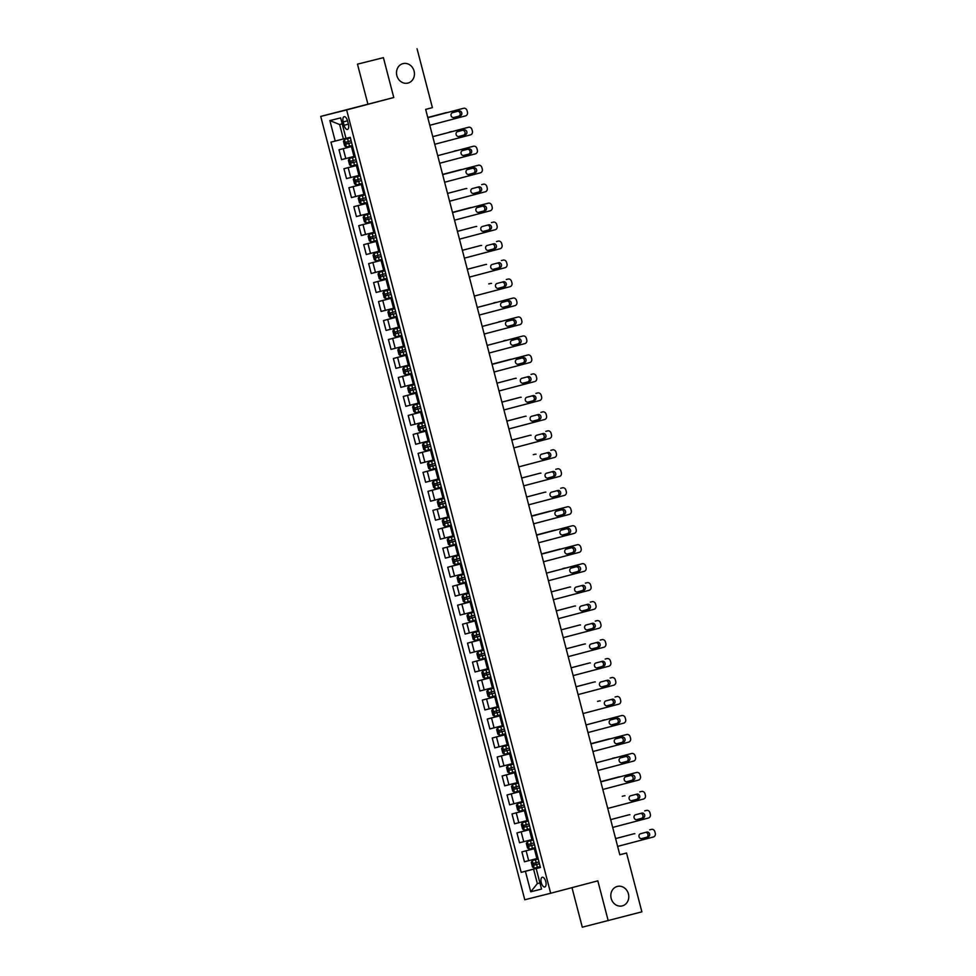 <?xml version="1.0" encoding="UTF-8"?>
<svg xmlns="http://www.w3.org/2000/svg" width="976" height="976" viewBox="0 0 976 976"><rect width="100%" height="100%" fill="white"/><g stroke="black" fill="none" stroke-linecap="round" stroke-linejoin="round"><path stroke-width="1.46" d="M617.271 886.44A10.041 8.918 -104.1 0 1 617.357 886.428A10.041 8.918 -104.1 0 1 628.434 893.943A10.041 8.918 -104.1 0 1 622.334 905.874A10.041 8.918 -104.1 0 1 622.237 905.899A10.041 8.918 -104.1 0 1 611.159 898.384A10.041 8.918 -104.1 0 1 617.271 886.44M402.942 63.635A10.041 8.918 -104.1 0 1 403.027 63.611A10.041 8.918 -104.1 0 1 414.105 71.126A10.041 8.918 -104.1 0 1 408.005 83.058A10.041 8.918 -104.1 0 1 407.907 83.082A10.041 8.918 -104.1 0 1 396.842 75.567A10.041 8.918 -104.1 0 1 402.942 63.635M545.767 881.56A5.014 2.306 -104.7 0 0 542.241 877.265A5.014 2.306 -104.7 0 0 541.277 882.682A5.014 2.306 -104.7 0 0 544.803 886.977A5.014 2.306 -104.7 0 0 545.767 881.56M571.985 887.66L582.294 927.2L641.879 911.84L626.555 853.024L619.797 854.708M320.726 116.412L524.771 899.75L550.671 893.26L346.626 109.922L320.726 116.412L393.779 97.515L383.397 57.657L357.484 64.16L367.867 104.005M357.484 64.16L383.397 57.657M417.069 48.8L432.392 107.628L425.658 109.397L619.821 854.793L626.555 853.024M343.198 121.939L344.064 125.282A4.868 2.233 -104.7 0 0 347.48 129.43A4.868 2.233 -104.7 0 0 348.408 124.184L347.541 120.853A4.868 2.233 -104.7 0 0 344.125 116.693A4.868 2.233 -104.7 0 0 343.198 121.939L347.529 120.792M342.21 123.891L339.636 124.538L343.393 138.958L330.962 142.142L521.172 872.361L540.375 867.298M335.207 141.081L329.864 120.585L340.648 117.889L345.992 138.385L350.225 137.323L540.436 867.53L536.19 868.591L541.534 889.087L530.749 891.783L525.405 871.287L521.172 872.361M608.207 920.71L597.824 880.852L550.671 893.26M393.779 97.515L346.626 109.922M536.19 868.591L540.411 867.444M539.923 882.914L537.349 883.597L539.935 882.951M345.968 138.287L343.393 138.958M352.556 146.278L339.001 149.767L352.543 146.205M355.13 156.148L341.563 159.637L339.001 149.767M357.509 165.261L343.942 168.738L357.484 165.176M360.071 175.131L346.504 178.608L343.942 168.738M362.45 184.232L348.883 187.721L362.425 184.147M365.012 194.102L351.458 197.579L348.883 187.721M367.391 203.215L353.824 206.692L367.366 203.13M369.965 213.085L356.399 216.562L353.824 206.692M372.332 222.186L358.765 225.663L372.307 222.101M374.906 232.056L361.34 235.533L358.765 225.663M377.273 241.17L363.706 244.647L377.248 241.084M379.847 251.027L366.281 254.516L363.706 244.647M382.214 260.141L368.66 263.618L382.202 260.055M384.788 270.01L371.222 273.487L368.66 263.618M387.155 279.112L373.601 282.601L387.143 279.038M389.729 288.981L376.163 292.471L373.601 282.601M392.108 298.095L378.542 301.572L392.084 298.009M394.67 307.965L381.116 311.442L378.542 301.572M397.049 317.066L383.483 320.555L397.025 316.993M399.611 326.936L386.057 330.425L383.483 320.555M401.99 336.049L388.424 339.526L401.966 335.964M404.564 345.919L390.998 349.396L388.424 339.526M406.931 355.02L393.365 358.509L406.907 354.935M409.505 364.89L395.939 368.367L393.365 358.509M411.872 374.003L398.318 377.48L411.86 373.918M414.446 383.873L400.88 387.35L398.318 377.48M416.813 392.974L403.259 396.451L416.801 392.889M419.387 402.844L405.821 406.321L403.259 396.451M421.766 411.957L408.2 415.434L421.742 411.872M424.328 421.815L410.774 425.304L408.2 415.434M426.707 430.928L413.141 434.405L426.683 430.843M429.269 440.798L415.715 444.275L413.141 434.405M431.648 449.899L418.082 453.389L431.624 449.826M434.222 459.769L420.656 463.258L418.082 453.389M436.589 468.883L423.023 472.36L436.565 468.797M439.163 478.752L425.597 482.229L423.023 472.36M441.53 487.854L427.964 491.343L441.518 487.78M444.104 497.723L430.538 501.2L427.964 491.343M446.471 506.837L432.917 510.314L446.459 506.751M449.045 516.707L435.479 520.184L432.917 510.314M451.424 525.808L437.858 529.297L451.4 525.722M453.986 535.678L440.432 539.155L437.858 529.297M456.365 544.791L442.799 548.268L456.341 544.706M458.927 554.649L445.373 558.138L442.799 548.268M461.306 563.762L447.74 567.239L461.282 563.677M463.881 573.632L450.314 577.109L447.74 567.239M466.247 582.745L452.681 586.222L466.223 582.66M468.822 592.603L455.255 596.092L452.681 586.222M471.188 601.716L457.622 605.193L471.164 601.631M473.763 611.586L460.196 615.063L457.622 605.193M476.129 620.687L462.575 624.176L476.117 620.614M478.704 630.557L465.137 634.046L462.575 624.176M481.083 639.67L467.516 643.147L481.058 639.585M483.645 649.54L470.078 653.017L467.516 643.147M486.024 658.641L472.457 662.131L485.999 658.568M488.586 668.511L475.031 671.988L472.457 662.131M490.965 677.625L477.398 681.102L490.94 677.539M493.539 687.494L479.972 690.971L477.398 681.102M495.906 696.596L482.339 700.085L495.881 696.51M498.48 706.465L484.913 709.942L482.339 700.085M500.847 715.579L487.28 719.056L500.822 715.493M503.421 725.436L489.854 728.926L487.28 719.056M505.788 734.55L492.233 738.027L505.775 734.464M508.362 744.42L494.795 747.897L492.233 738.027M510.741 753.533L497.174 757.01L510.716 753.448M513.303 763.391L499.736 766.88L497.174 757.01M515.682 772.504L502.115 775.981L515.657 772.419M518.244 782.374L504.69 785.851L502.115 775.981M520.623 791.475L507.056 794.964L520.598 791.402M523.197 801.345L509.631 804.834L507.056 794.964M525.564 810.458L511.997 813.935L525.539 810.373M528.138 820.328L514.572 823.805L511.997 813.935M530.505 829.429L516.938 832.918L530.48 829.344M533.079 839.299L519.513 842.776L516.938 832.918M535.446 848.412L521.892 851.889L535.434 848.327M538.02 858.282L524.454 861.759L521.892 851.889M540.399 867.383L533.604 869.177L537.349 883.597L530.749 891.783M525.405 871.287L533.604 869.177M339.636 124.538L329.864 120.585M427.817 117.706L463.563 108.299A3.135 2.782 75.9 0 1 463.6 108.299A3.135 2.782 75.9 0 1 467.053 110.63L467.443 112.155A3.135 2.782 75.9 0 1 465.54 115.888L429.794 125.294M461.868 108.726A3.135 2.782 -104.1 0 0 461.843 108.739A3.135 2.782 -104.1 0 1 461.843 108.739L427.817 117.693M459.074 110.947A2.513 2.233 -104.1 0 1 460.343 115.802L453.877 117.51A2.513 2.233 -104.1 0 1 452.608 112.643L459.074 110.947M457.61 111.325A2.513 2.233 -104.1 0 1 458.586 116.242L453.584 117.559M344.455 139.446L350.384 137.909L344.455 139.446L343.442 141.313L344.638 145.863L346.431 147.034L352.36 145.509M427.769 117.498L444.312 113.131A3.135 2.782 -104.1 0 1 444.336 113.118A3.135 2.782 -104.1 0 1 444.361 113.118M427.756 117.486L444.312 113.131M351.128 140.8L345.894 142.154L346.37 143.972L348.81 143.35L351.604 142.618L348.31 143.472L347.834 141.642M447.032 112.63A3.135 2.782 75.9 0 0 446.056 112.691M432.758 136.689L468.504 127.283A3.135 2.782 75.9 0 1 471.994 129.613L472.384 131.126A3.135 2.782 75.9 0 1 470.493 134.871L434.747 144.277M466.821 127.71A3.135 2.782 -104.1 0 0 466.784 127.71A3.135 2.782 -104.1 0 1 466.784 127.71L432.758 136.664M464.015 129.918A2.513 2.233 -104.1 0 1 465.284 134.786L458.818 136.481A2.513 2.233 -104.1 0 1 457.549 131.626L464.015 129.918M462.551 130.308A2.513 2.233 -104.1 0 1 463.527 135.213L458.537 136.53M437.712 155.66L473.458 146.254A3.135 2.782 75.9 0 0 473.458 146.254A3.135 2.782 75.9 0 1 476.935 148.584L477.337 150.097A3.135 2.782 75.9 0 1 475.434 153.842L439.688 163.248M471.762 146.681A3.135 2.782 -104.1 0 0 471.725 146.693A3.135 2.782 -104.1 0 1 471.725 146.693L437.699 155.648M468.956 148.901A2.513 2.233 -104.1 0 1 470.225 153.757L463.759 155.452A2.513 2.233 -104.1 0 1 462.49 150.597L468.956 148.901M467.492 149.279A2.513 2.233 -104.1 0 1 468.48 154.196L463.478 155.513M442.653 174.643L478.399 165.237A3.135 2.782 75.9 0 0 478.399 165.237A3.135 2.782 75.9 0 1 481.876 167.555L482.278 169.08A3.135 2.782 75.9 0 1 480.375 172.825L444.629 182.231M476.703 165.652A3.135 2.782 -104.1 0 0 476.678 165.664A3.135 2.782 -104.1 0 1 476.678 165.664L442.64 174.619M473.897 167.872A2.513 2.233 -104.1 0 1 475.166 172.728L468.7 174.436A2.513 2.233 -104.1 0 1 467.443 169.58L473.897 167.872M472.433 168.262A2.513 2.233 -104.1 0 1 473.421 173.167L468.419 174.484M349.396 158.417L355.325 156.892L349.396 158.417L348.395 160.296L349.579 164.846L351.372 166.018L357.301 164.48M451.973 131.614A3.135 2.782 75.9 0 0 451.034 131.662L449.253 132.102A3.135 2.782 -104.1 0 1 449.277 132.102A3.135 2.782 -104.1 0 1 449.314 132.089M356.069 159.771L350.835 161.125L351.311 162.955L356.545 161.601L353.251 162.443L352.775 160.625M354.337 177.4L360.266 175.863L354.337 177.4L353.336 179.267L354.52 183.817L356.313 184.989L362.242 183.451M456.914 150.585A3.135 2.782 75.9 0 0 455.975 150.633L454.194 151.085A3.135 2.782 -104.1 0 1 454.218 151.073A3.135 2.782 -104.1 0 1 454.255 151.073M361.022 178.754L355.776 180.109L356.252 181.926L361.486 180.572L358.192 181.414L357.716 179.596M359.278 196.371L365.207 194.846L359.278 196.371L358.277 198.25L359.461 202.801L361.254 203.96L367.183 202.435M442.592 174.436L460.892 169.617A3.135 2.782 75.9 0 0 460.892 169.617L459.135 170.056A3.135 2.782 -104.1 0 1 459.171 170.056A3.135 2.782 -104.1 0 1 459.196 170.044M442.592 174.411L460.916 169.617A3.135 2.782 75.9 0 1 461.868 169.556M365.963 197.725L360.73 199.08L361.193 200.91L366.439 199.555L363.133 200.397L362.657 198.579M481.644 184.635A3.135 2.782 -104.1 0 0 481.619 184.635A3.135 2.782 -104.1 0 1 481.619 184.635L483.34 184.208A3.135 2.782 75.9 0 0 483.34 184.208A3.135 2.782 75.9 0 1 486.829 186.538L487.219 188.051A3.135 2.782 75.9 0 1 485.316 191.796L449.57 201.202M478.85 186.855A2.513 2.233 -104.1 0 1 478.862 186.843A2.513 2.233 -104.1 0 1 480.107 191.711L473.641 193.407A2.513 2.233 -104.1 0 1 473.628 193.419A2.513 2.233 -104.1 0 1 472.384 188.551L478.85 186.855M477.386 187.233A2.513 2.233 -104.1 0 1 478.362 192.15L473.36 193.468M364.231 215.354L370.148 213.817L364.194 215.403L363.218 217.221L364.402 221.772L366.207 222.943L372.124 221.406M447.545 193.407L465.833 188.6A3.135 2.782 75.9 0 0 465.833 188.6L464.076 189.039A3.135 2.782 -104.1 0 1 464.137 189.015M447.533 193.394L465.857 188.588A3.135 2.782 75.9 0 1 466.809 188.539M370.904 216.709L365.671 218.063L366.146 219.881L371.38 218.526L368.086 219.368L367.61 217.55M486.585 203.606A3.135 2.782 -104.1 0 0 486.56 203.618A3.135 2.782 -104.1 0 1 486.56 203.618L452.535 212.573L488.281 203.191A3.135 2.782 75.9 0 0 488.281 203.191A3.135 2.782 75.9 0 1 491.77 205.509L492.16 207.034A3.135 2.782 75.9 0 1 490.257 210.779L454.511 220.186M483.791 205.826A2.513 2.233 -104.1 0 1 485.06 210.682L478.594 212.39A2.513 2.233 -104.1 0 1 477.325 207.534L483.791 205.826M482.327 206.217A2.513 2.233 -104.1 0 1 483.303 211.121L478.301 212.439M491.526 222.589A3.135 2.782 -104.1 0 0 491.501 222.589A3.135 2.782 -104.1 0 1 491.501 222.589L493.222 222.162A3.135 2.782 75.9 0 0 493.222 222.162A3.135 2.782 75.9 0 1 496.711 224.492L497.101 226.005A3.135 2.782 75.9 0 1 495.198 229.75L459.452 239.157M488.732 224.809A2.513 2.233 -104.1 0 1 490.001 229.665L483.535 231.361A2.513 2.233 -104.1 0 1 482.266 226.505L488.732 224.809M487.268 225.188A2.513 2.233 -104.1 0 1 488.244 230.104L483.242 231.422M496.479 241.56A3.135 2.782 -104.1 0 0 496.442 241.572A3.135 2.782 -104.1 0 1 496.442 241.572L498.163 241.133A3.135 2.782 75.9 0 0 498.163 241.133A3.135 2.782 75.9 0 1 501.652 243.463L502.042 244.988A3.135 2.782 75.9 0 1 500.139 248.734L464.405 258.14M493.673 243.78A2.513 2.233 -104.1 0 1 494.942 248.636L488.476 250.344A2.513 2.233 -104.1 0 1 487.207 245.476L493.673 243.78M492.209 244.171A2.513 2.233 -104.1 0 1 493.185 249.075L488.183 250.393M501.42 260.543A3.135 2.782 -104.1 0 0 501.383 260.543A3.135 2.782 -104.1 0 1 501.383 260.543L503.116 260.116A3.135 2.782 75.9 0 0 503.116 260.116A3.135 2.782 75.9 0 1 506.593 262.446L506.995 263.959A3.135 2.782 75.9 0 1 505.092 267.705L469.346 277.111M498.614 262.751A2.513 2.233 -104.1 0 1 499.883 267.619L493.417 269.315A2.513 2.233 -104.1 0 1 492.148 264.459L498.614 262.751M497.15 263.142A2.513 2.233 -104.1 0 1 498.138 268.058L493.136 269.364M506.3 279.526L506.337 279.526A3.135 2.782 -104.1 0 1 506.361 279.514A3.135 2.782 -104.1 0 0 506.3 279.526L508.057 279.087A3.135 2.782 75.9 0 0 508.057 279.087A3.135 2.782 75.9 0 1 511.534 281.417L511.936 282.93A3.135 2.782 75.9 0 1 510.033 286.676L474.287 296.082M503.555 281.735A2.513 2.233 -104.1 0 1 504.824 286.59L498.358 288.298A2.513 2.233 -104.1 0 1 497.089 283.43L503.555 281.735M502.091 282.113A2.513 2.233 -104.1 0 1 503.079 287.029L498.077 288.347M369.172 234.325L375.089 232.8L369.172 234.325L368.159 236.192L369.343 240.755L371.148 241.914L377.078 240.389M452.486 212.39L470.774 207.571A3.135 2.782 75.9 0 0 470.774 207.571L469.029 208.01A3.135 2.782 -104.1 0 1 469.053 207.998A3.135 2.782 -104.1 0 1 469.078 207.998M452.474 212.365L470.798 207.571A3.135 2.782 75.9 0 1 471.75 207.51M375.845 235.68L370.612 237.034L371.087 238.864L376.321 237.497L373.027 238.351L372.551 236.521M376.041 260.86L374.089 253.345L380.042 251.771L374.113 253.309L373.1 255.175L374.296 259.726L376.089 260.897L382.019 259.36M457.427 231.361L475.715 226.554A3.135 2.782 75.9 0 0 475.715 226.554L473.97 226.993A3.135 2.782 -104.1 0 1 474.019 226.969M457.415 231.336L475.751 226.542A3.135 2.782 75.9 0 1 476.691 226.493M380.786 254.663L375.553 256.017L376.028 257.835L381.262 256.481M381.262 256.468L377.968 257.322L377.492 255.505M384.983 270.742L379.054 272.28L378.054 274.146L379.237 278.709L380.982 279.844L386.96 278.343M380.982 279.844L379.03 272.328L384.983 270.755M481.632 245.464A3.135 2.782 75.9 0 0 480.692 245.513L462.368 250.32L480.656 245.525A3.135 2.782 75.9 0 0 480.656 245.525L478.911 245.964A3.135 2.782 -104.1 0 1 478.935 245.952A3.135 2.782 -104.1 0 1 478.96 245.952M385.727 273.634L380.494 274.988L380.969 276.806L386.203 275.452M386.203 275.439L382.909 276.306L382.433 274.476M389.924 289.713L383.995 291.263L382.995 293.129L384.178 297.68L385.935 298.815L391.901 297.314M385.935 298.815L383.971 291.299L389.924 289.726M486.573 264.447A3.135 2.782 75.9 0 0 485.633 264.496L467.309 269.291L485.609 264.496A3.135 2.782 75.9 0 0 485.609 264.496L483.852 264.935A3.135 2.782 -104.1 0 1 483.876 264.935A3.135 2.782 -104.1 0 1 483.913 264.923M390.681 292.605L385.435 293.971L385.91 295.789L391.144 294.435L387.85 295.277L387.374 293.459M388.936 310.234L394.865 308.697L388.936 310.234L387.936 312.1L389.119 316.651L390.876 317.798L396.842 316.297M488.793 283.918L490.55 283.479A3.135 2.782 75.9 0 0 490.55 283.479L488.793 283.918A3.135 2.782 -104.1 0 1 488.83 283.906A3.135 2.782 -104.1 0 1 488.854 283.906L490.574 283.467A3.135 2.782 75.9 0 1 491.526 283.418M395.622 311.588L390.376 312.942L390.851 314.76L396.097 313.406L392.791 314.26L392.315 312.43M390.876 317.798L388.912 310.283M477.252 307.477L512.998 298.07A3.135 2.782 75.9 0 0 512.998 298.07A3.135 2.782 75.9 0 1 516.487 300.388L516.877 301.913A3.135 2.782 75.9 0 1 514.974 305.659L479.228 315.065M511.241 298.51L511.278 298.497A3.135 2.782 -104.1 0 1 511.302 298.497A3.135 2.782 -104.1 0 0 511.241 298.51L477.252 307.452M508.508 300.706A2.513 2.233 -104.1 0 1 509.765 305.561L503.299 307.269A2.513 2.233 -104.1 0 1 502.042 302.414L508.508 300.706M507.044 301.096A2.513 2.233 -104.1 0 1 508.02 306L503.018 307.318M393.877 329.205L399.806 327.68L393.877 329.205L392.877 331.084L394.06 335.634L395.866 336.805L401.783 335.268M493.734 302.889L495.491 302.45A3.135 2.782 75.9 0 0 495.491 302.45L493.734 302.889A3.135 2.782 -104.1 0 1 493.771 302.889A3.135 2.782 -104.1 0 1 493.795 302.877L495.515 302.45A3.135 2.782 75.9 0 1 496.467 302.401M400.563 330.559L395.317 331.925L395.805 333.743L401.038 332.389L397.732 333.231L397.269 331.413M482.193 326.448L517.939 317.041A3.135 2.782 75.9 0 0 517.939 317.041A3.135 2.782 75.9 0 1 521.428 319.372L521.818 320.884A3.135 2.782 75.9 0 1 519.915 324.63L484.169 334.036M516.243 317.468A3.135 2.782 -104.1 0 0 516.219 317.481A3.135 2.782 -104.1 0 0 516.194 317.481L482.193 326.423M513.449 319.689A2.513 2.233 -104.1 0 1 514.706 324.544L508.252 326.24A2.513 2.233 -104.1 0 1 506.983 321.385L513.449 319.689M511.985 320.067A2.513 2.233 -104.1 0 1 512.961 324.984L507.959 326.301M398.83 348.188L404.747 346.651L398.83 348.188L397.818 350.055L399.001 354.605L400.807 355.776L406.736 354.239M498.687 321.873L500.432 321.433A3.135 2.782 75.9 0 0 500.432 321.433L498.687 321.873A3.135 2.782 -104.1 0 1 498.712 321.86A3.135 2.782 -104.1 0 1 498.736 321.86L500.456 321.421A3.135 2.782 75.9 0 1 501.408 321.372M405.504 349.542L400.27 350.896L400.746 352.714L405.979 351.36L402.685 352.202L402.21 350.384M487.134 345.431L522.88 336.025A3.135 2.782 75.9 0 1 526.369 338.343L526.759 339.868A3.135 2.782 75.9 0 1 524.856 343.613L489.11 353.019M521.184 336.439A3.135 2.782 -104.1 0 0 521.135 336.464L487.134 345.406M518.39 338.66A2.513 2.233 -104.1 0 1 519.659 343.515L513.193 345.223A2.513 2.233 -104.1 0 1 511.924 340.368L518.39 338.66M516.926 339.05A2.513 2.233 -104.1 0 1 517.902 343.955L512.9 345.272M403.771 367.159L409.7 365.634L403.771 367.159L402.759 369.026L403.954 373.588L405.748 374.747L411.677 373.222M503.628 340.844L505.373 340.404A3.135 2.782 75.9 0 0 505.373 340.404L503.628 340.844A3.135 2.782 -104.1 0 1 503.653 340.844A3.135 2.782 -104.1 0 1 503.677 340.831M410.445 368.513L405.211 369.867L405.687 371.697L410.92 370.331L407.626 371.185L407.151 369.367M506.349 340.343A3.135 2.782 75.9 0 0 505.397 340.404L503.653 340.844M492.075 364.402L527.821 354.996A3.135 2.782 75.9 0 1 531.31 357.326L531.7 358.839A3.135 2.782 75.9 0 1 529.797 362.584L494.051 371.99M527.857 354.983L526.101 355.423A3.135 2.782 -104.1 0 1 526.137 355.423A3.135 2.782 -104.1 0 0 526.076 355.435L492.075 364.377M523.331 357.643A2.513 2.233 -104.1 0 1 524.6 362.499L518.134 364.194A2.513 2.233 -104.1 0 1 516.865 359.339L523.331 357.643M521.867 358.021A2.513 2.233 -104.1 0 1 522.843 362.938L517.841 364.255M408.712 386.142L414.641 384.605L408.712 386.142L407.712 388.009L408.895 392.559L410.689 393.731L416.618 392.193M508.569 359.827L492.026 364.17L508.569 359.827A3.135 2.782 -104.1 0 1 508.618 359.802M415.386 387.496L410.152 388.851L410.628 390.668L413.068 390.046L415.861 389.314L412.567 390.156L412.092 388.338M511.29 359.327A3.135 2.782 75.9 0 0 510.314 359.388M531.017 374.406L531.042 374.406A3.135 2.782 -104.1 0 1 531.078 374.394A3.135 2.782 -104.1 0 0 531.017 374.406L532.774 373.967A3.135 2.782 75.9 0 0 532.774 373.967A3.135 2.782 75.9 0 1 536.251 376.297L536.654 377.822A3.135 2.782 75.9 0 1 534.75 381.567L499.004 390.973M528.272 376.614A2.513 2.233 -104.1 0 1 529.541 381.47L523.075 383.178A2.513 2.233 -104.1 0 1 521.806 378.322L528.272 376.614M526.808 377.004A2.513 2.233 -104.1 0 1 527.784 381.909L522.794 383.226M413.653 405.113L419.582 403.588L413.653 405.113L412.653 406.98L413.836 411.543L415.63 412.702L421.559 411.177M496.967 383.178L513.51 378.798A3.135 2.782 -104.1 0 1 513.535 378.786A3.135 2.782 -104.1 0 1 513.571 378.786L515.291 378.346A3.135 2.782 75.9 0 0 515.267 378.359M496.967 383.153L513.51 378.798M420.339 406.467L415.093 407.822L415.569 409.652L420.802 408.285L417.508 409.139L417.033 407.309M516.231 378.298A3.135 2.782 75.9 0 0 515.291 378.346M535.958 393.389L535.995 393.377A3.135 2.782 -104.1 0 1 536.019 393.377A3.135 2.782 -104.1 0 0 535.958 393.389L537.715 392.95A3.135 2.782 75.9 0 0 537.715 392.95A3.135 2.782 75.9 0 1 541.192 395.28L541.595 396.793A3.135 2.782 75.9 0 1 539.691 400.538L503.945 409.944M533.213 395.597A2.513 2.233 -104.1 0 1 534.482 400.453L528.016 402.149A2.513 2.233 -104.1 0 1 526.747 397.293L533.213 395.597M531.749 395.975A2.513 2.233 -104.1 0 1 532.737 400.892L527.735 402.21M418.594 424.096L424.523 422.559L418.594 424.096L417.594 425.963L418.777 430.514L420.571 431.685L426.5 430.148M501.908 402.149L520.208 397.342A3.135 2.782 75.9 0 0 520.208 397.342L518.451 397.769A3.135 2.782 -104.1 0 1 518.476 397.769A3.135 2.782 -104.1 0 1 518.512 397.757L520.232 397.33A3.135 2.782 75.9 0 1 521.184 397.281M501.908 402.124L518.451 397.769M425.28 425.438L420.034 426.805L420.51 428.623L425.756 427.268M425.743 427.256L422.449 428.11L421.974 426.292M540.899 412.36L540.936 412.36A3.135 2.782 -104.1 0 1 540.96 412.348A3.135 2.782 -104.1 0 0 540.899 412.36L542.656 411.921A3.135 2.782 75.9 0 0 542.656 411.921A3.135 2.782 75.9 0 1 546.145 414.251L546.536 415.776A3.135 2.782 75.9 0 1 544.632 419.521L508.886 428.928M538.166 414.568A2.513 2.233 -104.1 0 1 538.179 414.556A2.513 2.233 -104.1 0 1 539.423 419.424L532.957 421.132A2.513 2.233 -104.1 0 1 531.7 416.264L538.166 414.568M536.69 414.959A2.513 2.233 -104.1 0 1 537.678 419.863L532.676 421.181M545.852 431.343L545.877 431.331A3.135 2.782 -104.1 0 1 545.901 431.331A3.135 2.782 -104.1 0 0 545.852 431.343L547.597 430.904A3.135 2.782 75.9 0 0 547.597 430.904A3.135 2.782 75.9 0 1 551.086 433.234L551.477 434.747A3.135 2.782 75.9 0 1 549.573 438.492L513.827 447.899M543.107 433.539A2.513 2.233 -104.1 0 1 544.364 438.407L537.91 440.103A2.513 2.233 -104.1 0 1 536.641 435.247L543.107 433.539M541.643 433.93A2.513 2.233 -104.1 0 1 542.619 438.846L537.617 440.152M552.575 449.875L550.818 450.314A3.135 2.782 -104.1 0 1 550.842 450.302A3.135 2.782 -104.1 0 0 550.793 450.314L552.538 449.875A3.135 2.782 75.9 0 1 552.575 449.875A3.135 2.782 75.9 0 1 556.027 452.205L556.418 453.718A3.135 2.782 75.9 0 1 554.514 457.463L518.768 466.87M548.048 452.522A2.513 2.233 -104.1 0 1 549.317 457.378L542.851 459.074A2.513 2.233 -104.1 0 1 541.582 454.218L548.048 452.522M546.584 452.901A2.513 2.233 -104.1 0 1 547.56 457.817L542.558 459.135M557.516 468.846L555.759 469.285A3.135 2.782 -104.1 0 1 555.783 469.273A3.135 2.782 -104.1 0 0 555.734 469.297L557.479 468.858A3.135 2.782 75.9 0 1 560.968 471.176L561.359 472.701A3.135 2.782 75.9 0 1 559.455 476.447L523.709 485.853M552.989 471.493A2.513 2.233 -104.1 0 1 554.258 476.349L547.792 478.057A2.513 2.233 -104.1 0 1 546.523 473.201L552.989 471.493M551.525 471.884A2.513 2.233 -104.1 0 1 552.501 476.788L547.499 478.106M562.457 487.829L560.7 488.256A3.135 2.782 -104.1 0 1 560.736 488.256A3.135 2.782 -104.1 0 0 560.675 488.268L562.432 487.829A3.135 2.782 75.9 0 1 562.457 487.829A3.135 2.782 75.9 0 1 565.909 490.159L566.312 491.672A3.135 2.782 75.9 0 1 564.409 495.418L528.663 504.824M557.93 490.477A2.513 2.233 -104.1 0 1 559.199 495.332L552.733 497.028A2.513 2.233 -104.1 0 1 551.464 492.172L557.93 490.477M556.466 490.855A2.513 2.233 -104.1 0 1 557.442 495.771L552.453 497.089M531.627 516.219L567.373 506.812A3.135 2.782 75.9 0 1 570.85 509.13L571.253 510.655A3.135 2.782 75.9 0 1 569.35 514.401L533.604 523.807M567.398 506.8L565.641 507.239A3.135 2.782 -104.1 0 1 565.677 507.227A3.135 2.782 -104.1 0 0 565.616 507.252L531.615 516.194M562.871 509.448A2.513 2.233 -104.1 0 1 564.14 514.303L557.674 516.011A2.513 2.233 -104.1 0 1 556.405 511.156L562.871 509.448M561.407 509.838A2.513 2.233 -104.1 0 1 562.396 514.742L557.394 516.06M536.568 535.19L572.314 525.783A3.135 2.782 75.9 0 1 575.791 528.114L576.194 529.626A3.135 2.782 75.9 0 1 574.291 533.372L538.545 542.778M572.339 525.771L570.594 526.21A3.135 2.782 -104.1 0 1 570.618 526.21A3.135 2.782 -104.1 0 0 570.557 526.223L536.556 535.165M567.825 528.431A2.513 2.233 -104.1 0 1 567.837 528.419A2.513 2.233 -104.1 0 1 569.081 533.286L562.615 534.982A2.513 2.233 -104.1 0 1 561.359 530.127L567.825 528.431M566.348 528.809A2.513 2.233 -104.1 0 1 567.337 533.726L562.335 535.043M541.509 554.161L577.255 544.754A3.135 2.782 75.9 0 1 577.28 544.754A3.135 2.782 75.9 0 1 580.744 547.085L581.135 548.61A3.135 2.782 75.9 0 1 579.232 552.355L543.486 561.761M575.559 545.181A3.135 2.782 -104.1 0 0 575.535 545.194A3.135 2.782 -104.1 0 1 575.535 545.194L541.509 554.148M572.766 547.402A2.513 2.233 -104.1 0 1 574.022 552.257L567.556 553.965A2.513 2.233 -104.1 0 1 566.3 549.098L572.766 547.402M571.302 547.792A2.513 2.233 -104.1 0 1 572.278 552.697L567.276 554.014M546.45 573.144L582.196 563.738A3.135 2.782 75.9 0 1 585.685 566.068L586.076 567.581A3.135 2.782 75.9 0 1 584.173 571.326L548.427 580.732M582.196 563.738L580.452 564.177A3.135 2.782 -104.1 0 1 580.5 564.165A3.135 2.782 -104.1 0 1 580.476 564.165L546.45 573.119M577.707 566.373A2.513 2.233 -104.1 0 1 578.975 571.241L572.509 572.936A2.513 2.233 -104.1 0 1 571.241 568.081L577.707 566.373M576.243 566.763A2.513 2.233 -104.1 0 1 577.219 571.68L572.217 572.985M587.137 582.709L585.393 583.148A3.135 2.782 -104.1 0 1 585.441 583.136A3.135 2.782 -104.1 0 1 585.417 583.148L587.137 582.709A3.135 2.782 75.9 0 1 587.174 582.709A3.135 2.782 75.9 0 1 590.626 585.039L591.017 586.564A3.135 2.782 75.9 0 1 589.114 590.309L553.368 599.715M582.648 585.356A2.513 2.233 -104.1 0 1 583.916 590.212L577.45 591.92A2.513 2.233 -104.1 0 1 576.182 587.052L582.648 585.356M581.184 585.746A2.513 2.233 -104.1 0 1 582.16 590.651L577.158 591.968M590.395 602.119A3.135 2.782 -104.1 0 0 590.358 602.119A3.135 2.782 -104.1 0 1 590.358 602.119L592.078 601.692A3.135 2.782 75.9 0 1 595.567 604.022L595.97 605.535A3.135 2.782 75.9 0 1 594.067 609.28L558.321 618.686M587.589 604.327A2.513 2.233 -104.1 0 1 588.857 609.195L582.391 610.891A2.513 2.233 -104.1 0 1 581.123 606.035L587.589 604.327M586.125 604.717A2.513 2.233 -104.1 0 1 587.101 609.634L582.111 610.939M595.336 621.09A3.135 2.782 -104.1 0 0 595.299 621.102A3.135 2.782 -104.1 0 1 595.299 621.102L597.031 620.663A3.135 2.782 75.9 0 1 597.056 620.663A3.135 2.782 75.9 0 1 600.508 622.993L600.911 624.506A3.135 2.782 75.9 0 1 599.008 628.251L563.262 637.657M592.53 623.31A2.513 2.233 -104.1 0 1 593.798 628.166L587.332 629.862A2.513 2.233 -104.1 0 1 586.064 625.006L592.53 623.31M591.066 623.688A2.513 2.233 -104.1 0 1 592.054 628.605L587.052 629.923M600.277 640.061A3.135 2.782 -104.1 0 0 600.252 640.073A3.135 2.782 -104.1 0 1 600.252 640.073L601.972 639.646A3.135 2.782 75.9 0 1 605.449 641.964L605.852 643.489A3.135 2.782 75.9 0 1 603.949 647.234L568.203 656.641M597.483 642.281A2.513 2.233 -104.1 0 1 598.739 647.137L592.273 648.845A2.513 2.233 -104.1 0 1 591.017 643.989L597.483 642.281M596.007 642.672A2.513 2.233 -104.1 0 1 596.995 647.576L591.993 648.894M605.218 659.044A3.135 2.782 -104.1 0 0 605.193 659.044A3.135 2.782 -104.1 0 1 605.193 659.044L606.913 658.617A3.135 2.782 75.9 0 1 606.938 658.617A3.135 2.782 75.9 0 1 610.403 660.947L610.793 662.46A3.135 2.782 75.9 0 1 608.89 666.205L573.144 675.612M602.424 661.264A2.513 2.233 -104.1 0 1 603.68 666.12L597.214 667.816A2.513 2.233 -104.1 0 1 597.202 667.828A2.513 2.233 -104.1 0 1 595.958 662.96L602.424 661.264M600.96 661.643A2.513 2.233 -104.1 0 1 601.936 666.559L596.934 667.877M610.159 678.015A3.135 2.782 -104.1 0 0 610.134 678.027A3.135 2.782 -104.1 0 1 610.134 678.027L611.854 677.6A3.135 2.782 75.9 0 1 615.344 679.918L615.734 681.443A3.135 2.782 75.9 0 1 613.831 685.189L578.085 694.595M607.365 680.235A2.513 2.233 -104.1 0 1 608.634 685.091L602.168 686.799A2.513 2.233 -104.1 0 1 600.899 681.943L607.365 680.235M605.901 680.626A2.513 2.233 -104.1 0 1 606.877 685.53L601.875 686.848M615.1 696.998A3.135 2.782 -104.1 0 0 615.075 696.998A3.135 2.782 -104.1 0 1 615.075 696.998L616.795 696.571A3.135 2.782 75.9 0 1 620.285 698.901L620.675 700.414A3.135 2.782 75.9 0 1 618.772 704.16L583.026 713.566M612.306 699.219A2.513 2.233 -104.1 0 1 613.575 704.074L607.109 705.77A2.513 2.233 -104.1 0 1 605.84 700.914L612.306 699.219M610.842 699.597A2.513 2.233 -104.1 0 1 611.818 704.513L606.816 705.831M586.003 724.948L621.736 715.542A3.135 2.782 75.9 0 1 621.773 715.542A3.135 2.782 75.9 0 1 625.226 717.872L625.628 719.397A3.135 2.782 75.9 0 1 623.725 723.143L587.979 732.549M620.053 715.969A3.135 2.782 -104.1 0 0 620.016 715.981A3.135 2.782 -104.1 0 1 620.016 715.981L585.99 724.936M617.247 718.19A2.513 2.233 -104.1 0 1 618.516 723.045L612.05 724.753A2.513 2.233 -104.1 0 1 610.781 719.885L617.247 718.19M615.783 718.58A2.513 2.233 -104.1 0 1 616.759 723.484L611.769 724.802M590.944 743.932L626.69 734.525A3.135 2.782 75.9 0 0 626.69 734.525A3.135 2.782 75.9 0 1 630.167 736.856L630.569 738.368A3.135 2.782 75.9 0 1 628.666 742.114L592.92 751.52M624.994 734.952A3.135 2.782 -104.1 0 0 624.957 734.952A3.135 2.782 -104.1 0 0 624.933 734.965L590.931 743.907M622.188 737.161A2.513 2.233 -104.1 0 1 623.457 742.028L616.991 743.724A2.513 2.233 -104.1 0 1 615.722 738.869L622.188 737.161M620.724 737.551A2.513 2.233 -104.1 0 1 621.712 742.468L616.71 743.773M423.535 443.067L429.464 441.53L423.535 443.067L422.535 444.934L423.718 449.497L425.524 450.656L431.441 449.131M506.861 421.12L525.149 416.313A3.135 2.782 75.9 0 0 525.149 416.313L523.392 416.752A3.135 2.782 -104.1 0 1 523.429 416.74A3.135 2.782 -104.1 0 1 523.453 416.74L525.173 416.301A3.135 2.782 75.9 0 1 526.125 416.252M506.849 421.107L523.392 416.752M430.221 444.422L424.975 445.776L425.463 447.594L430.697 446.239L427.39 447.093L426.927 445.263M428.488 462.038L434.405 460.513L428.488 462.038L427.476 463.917L428.659 468.468L430.465 469.639L436.382 468.102M511.802 440.103L530.09 435.284A3.135 2.782 75.9 0 0 530.09 435.284L528.333 435.723A3.135 2.782 -104.1 0 1 528.37 435.723A3.135 2.782 -104.1 0 1 528.394 435.711L530.114 435.284A3.135 2.782 75.9 0 1 531.066 435.235M511.79 440.078L528.333 435.723M435.162 463.393L429.928 464.759L430.404 466.577L435.638 465.223M435.638 465.21L432.344 466.064L431.868 464.247M439.346 479.484L433.429 481.022L432.417 482.888L433.612 487.439L435.406 488.61L441.335 487.085M435.357 488.586L433.405 481.07L439.359 479.484M533.286 454.706L535.031 454.267A3.135 2.782 75.9 0 0 535.031 454.267L533.286 454.706A3.135 2.782 -104.1 0 1 533.311 454.694A3.135 2.782 -104.1 0 1 533.335 454.694L535.055 454.255A3.135 2.782 75.9 0 1 536.007 454.206M440.103 482.376L434.869 483.73L435.345 485.548L440.579 484.194M440.579 484.181L437.285 485.035L436.809 483.218M444.3 498.455L438.37 499.993L437.37 501.871L438.553 506.422L440.347 507.593L446.276 506.056M440.298 507.557L438.346 500.041L444.3 498.468M538.227 473.677L521.684 478.033L538.227 473.677A3.135 2.782 -104.1 0 1 538.252 473.677A3.135 2.782 -104.1 0 1 538.276 473.665L540.009 473.238A3.135 2.782 75.9 0 0 539.972 473.238M445.044 501.347L439.81 502.713L440.286 504.531L445.52 503.177L442.226 504.019L441.75 502.201M540.948 473.177A3.135 2.782 75.9 0 0 540.009 473.238M449.241 517.426L443.311 518.976L442.311 520.842L443.494 525.393L445.288 526.564L451.217 525.027M443.311 518.976L449.241 517.439M543.168 492.66L526.625 497.016L543.168 492.66A3.135 2.782 -104.1 0 1 543.193 492.648A3.135 2.782 -104.1 0 1 543.229 492.648L544.95 492.209A3.135 2.782 75.9 0 0 544.913 492.221M449.997 520.33L444.751 521.684L445.227 523.502L450.461 522.148L447.167 522.99L446.691 521.172M545.889 492.16A3.135 2.782 75.9 0 0 544.95 492.209M448.252 537.947L454.182 536.422L448.252 537.947L447.252 539.813L448.435 544.376L450.229 545.535L456.158 544.01M548.109 511.631L531.566 515.987L548.109 511.631A3.135 2.782 -104.1 0 1 548.134 511.631A3.135 2.782 -104.1 0 1 548.17 511.619L549.891 511.192A3.135 2.782 75.9 0 0 549.866 511.192M454.938 539.301L449.692 540.655L450.168 542.485L455.414 541.119L452.108 541.973L451.632 540.143M550.842 511.131A3.135 2.782 75.9 0 0 549.891 511.192M453.193 556.93L459.123 555.393L453.193 556.93L452.193 558.797L453.376 563.347L455.182 564.518L461.099 562.981M553.05 530.615L536.507 534.958L553.05 530.615A3.135 2.782 -104.1 0 1 553.111 530.59L554.832 530.163A3.135 2.782 75.9 0 0 554.807 530.175M459.879 558.284L454.633 559.638L455.121 561.456L460.355 560.102L457.049 560.944L456.585 559.126M555.783 530.114A3.135 2.782 75.9 0 0 554.832 530.163M458.147 575.901L464.064 574.376L458.11 575.95L457.134 577.768L458.317 582.33L460.123 583.489L466.04 581.964M557.991 549.586L541.448 553.941L557.991 549.586A3.135 2.782 -104.1 0 1 558.028 549.573A3.135 2.782 -104.1 0 1 558.052 549.573L559.773 549.134A3.135 2.782 75.9 0 0 559.748 549.146M464.82 577.255L459.586 578.609L460.062 580.439L465.296 579.073L462.002 579.927L461.526 578.097M560.724 549.085A3.135 2.782 75.9 0 0 559.773 549.134M463.088 594.884L469.017 593.347L463.088 594.884L462.075 596.751L463.271 601.301L465.064 602.473L470.993 600.935M565.665 568.069A3.135 2.782 75.9 0 0 564.714 568.117L562.945 568.557A3.135 2.782 -104.1 0 1 562.969 568.557A3.135 2.782 -104.1 0 1 562.993 568.544M469.761 596.226L464.527 597.593L465.003 599.41L470.237 598.056L466.943 598.898L466.467 597.08M468.029 613.855L473.958 612.318L468.029 613.855L467.016 615.722L468.212 620.285L470.005 621.444L475.934 619.919M551.342 591.907L567.886 587.54A3.135 2.782 -104.1 0 1 567.91 587.528A3.135 2.782 -104.1 0 1 567.934 587.528L551.342 591.895M474.702 615.209L469.468 616.564L469.944 618.381L472.384 617.759L475.178 617.027L471.884 617.881L471.408 616.051M570.606 587.04A3.135 2.782 75.9 0 0 569.63 587.101M472.97 632.826L478.899 631.301L472.97 632.826L471.969 634.705L473.153 639.256L474.946 640.427L480.875 638.89M556.283 610.891L572.827 606.511A3.135 2.782 -104.1 0 1 572.851 606.511A3.135 2.782 -104.1 0 1 572.888 606.499M556.283 610.866L574.608 606.072A3.135 2.782 75.9 0 0 574.571 606.072M479.643 634.18L474.409 635.547L474.885 637.365L480.119 636.01L476.825 636.852L476.349 635.034M575.547 606.023A3.135 2.782 75.9 0 0 574.608 606.072M477.911 651.809L483.84 650.272L477.911 651.809L476.91 653.676L478.094 658.227L479.887 659.398L485.816 657.873M561.224 629.862L577.768 625.494A3.135 2.782 -104.1 0 1 577.792 625.482A3.135 2.782 -104.1 0 1 577.829 625.482M561.224 629.849L579.549 625.043A3.135 2.782 75.9 0 0 579.524 625.055M484.596 653.164L479.35 654.518L479.826 656.336L485.072 654.981L481.766 655.823L481.29 654.005M580.5 624.994A3.135 2.782 75.9 0 0 579.549 625.043M482.852 670.78L488.781 669.255L482.852 670.78L481.851 672.659L483.035 677.21L484.828 678.381L490.757 676.844M566.165 648.845L582.709 644.465A3.135 2.782 -104.1 0 1 582.745 644.465A3.135 2.782 -104.1 0 1 582.77 644.453M566.165 648.82L584.49 644.026A3.135 2.782 75.9 0 0 584.465 644.026M489.537 672.135L484.291 673.489L484.779 675.319L490.013 673.965M490.001 673.952L486.707 674.806L486.243 672.989M585.441 643.965A3.135 2.782 75.9 0 0 584.49 644.026M487.805 689.764L493.722 688.226L487.768 689.812L486.792 691.63L487.976 696.181L489.781 697.352L495.698 695.815M571.119 667.816L587.65 663.448A3.135 2.782 -104.1 0 1 587.711 663.424M571.106 667.804L589.431 662.997A3.135 2.782 75.9 0 0 589.406 663.009M494.478 691.118L489.244 692.472L489.72 694.29L494.954 692.936M494.954 692.923L491.66 693.777L491.184 691.96M590.382 662.948A3.135 2.782 75.9 0 0 589.431 662.997M498.663 707.197L492.746 708.735L491.733 710.601L492.929 715.164L494.722 716.323L500.651 714.798M492.746 708.735L498.675 707.21M576.06 686.799L592.603 682.419A3.135 2.782 -104.1 0 1 592.627 682.407A3.135 2.782 -104.1 0 1 592.652 682.407M576.047 686.775L594.372 681.98A3.135 2.782 75.9 0 0 594.347 681.98M499.419 710.089L494.185 711.443L494.661 713.273L499.895 711.907L496.601 712.761L496.125 710.931M595.323 681.919A3.135 2.782 75.9 0 0 594.372 681.98M503.604 726.168L497.687 727.718L496.674 729.584L497.87 734.135L499.663 735.306L505.592 733.769M497.687 727.718L503.616 726.181M600.264 700.902A3.135 2.782 75.9 0 0 599.325 700.951L597.544 701.402A3.135 2.782 -104.1 0 1 597.593 701.378M504.36 729.072L499.126 730.426L499.602 732.244L502.042 731.622L504.836 730.89L501.542 731.732L501.066 729.914M502.628 746.689L508.557 745.164L502.628 746.689L501.627 748.555L502.811 753.118L504.604 754.277L510.533 752.752M605.205 719.873A3.135 2.782 75.9 0 0 604.266 719.922L602.485 720.373A3.135 2.782 -104.1 0 1 602.509 720.361A3.135 2.782 -104.1 0 1 602.546 720.361M509.301 748.043L504.067 749.397L504.543 751.215L506.983 750.593L509.777 749.861L506.483 750.715L506.007 748.885M507.569 765.672L513.498 764.135L507.569 765.672L506.568 767.539L507.752 772.089L509.509 773.224L515.474 771.723M610.159 738.856A3.135 2.782 75.9 0 0 609.207 738.905L590.883 743.7L609.183 738.905A3.135 2.782 75.9 0 0 609.183 738.905L607.426 739.344A3.135 2.782 -104.1 0 1 607.45 739.344A3.135 2.782 -104.1 0 1 607.487 739.332M514.254 767.014L509.008 768.38L509.484 770.198L514.73 768.844L511.424 769.686L510.948 767.868M509.509 773.224L507.544 765.709M595.885 762.903L631.631 753.496A3.135 2.782 75.9 0 0 631.631 753.496A3.135 2.782 75.9 0 1 635.108 755.827L635.51 757.352A3.135 2.782 75.9 0 1 633.607 761.085L597.861 770.503M629.935 753.923A3.135 2.782 -104.1 0 0 629.91 753.936A3.135 2.782 -104.1 0 1 629.91 753.936L595.872 762.89M627.141 756.144A2.513 2.233 -104.1 0 1 627.153 756.132A2.513 2.233 -104.1 0 1 628.398 760.999L621.932 762.707A2.513 2.233 -104.1 0 1 620.675 757.84L627.141 756.144M625.665 756.534A2.513 2.233 -104.1 0 1 626.653 761.439L621.651 762.756M512.51 784.643L518.439 783.106L512.51 784.643L511.509 786.51L512.693 791.072L514.45 792.207L520.415 790.706M612.367 758.328L614.124 757.888A3.135 2.782 75.9 0 0 614.124 757.888L612.367 758.328A3.135 2.782 -104.1 0 1 612.403 758.315A3.135 2.782 -104.1 0 1 612.428 758.315M519.195 785.997L513.962 787.351L514.437 789.169L519.671 787.815L516.365 788.669L515.889 786.839M514.45 792.207L512.485 784.692M615.1 757.827A3.135 2.782 75.9 0 0 614.148 757.876L612.403 758.315M600.826 781.886L636.572 772.48A3.135 2.782 75.9 0 1 640.061 774.81L640.451 776.323A3.135 2.782 75.9 0 1 638.548 780.068L602.802 789.474M634.876 772.907A3.135 2.782 -104.1 0 0 634.851 772.907A3.135 2.782 -104.1 0 1 634.851 772.907L600.826 781.861M632.082 775.115A2.513 2.233 -104.1 0 1 633.339 779.983L626.873 781.678A2.513 2.233 -104.1 0 1 625.616 776.823L632.082 775.115M630.618 775.505A2.513 2.233 -104.1 0 1 631.594 780.41L626.592 781.727M517.463 803.614L523.38 802.089L517.426 803.663L516.45 805.493L517.634 810.043L519.439 811.215L525.356 809.677M620.041 776.811A3.135 2.782 75.9 0 0 619.089 776.859L600.765 781.654L619.065 776.859A3.135 2.782 75.9 0 0 619.065 776.859L617.308 777.299A3.135 2.782 -104.1 0 1 617.344 777.299A3.135 2.782 -104.1 0 1 617.369 777.286M524.136 804.968L518.903 806.322L519.378 808.152L524.612 806.798L521.318 807.64L520.842 805.822M639.817 791.878A3.135 2.782 -104.1 0 0 639.792 791.89A3.135 2.782 -104.1 0 1 639.792 791.89L641.513 791.451A3.135 2.782 75.9 0 0 641.513 791.451A3.135 2.782 75.9 0 1 645.002 793.781L645.392 795.294A3.135 2.782 75.9 0 1 643.489 799.039L607.743 808.445M637.023 794.098A2.513 2.233 -104.1 0 1 638.292 798.954L631.826 800.649A2.513 2.233 -104.1 0 1 630.557 795.794L637.023 794.098M635.559 794.476A2.513 2.233 -104.1 0 1 636.535 799.393L631.533 800.71M522.404 822.597L528.333 821.06L522.404 822.597L521.391 824.464L522.587 829.014L524.38 830.186L530.31 828.661M624.982 795.782A3.135 2.782 75.9 0 0 624.03 795.83L622.261 796.282A3.135 2.782 -104.1 0 1 622.285 796.27A3.135 2.782 -104.1 0 1 622.31 796.27M529.077 823.951L523.844 825.306L524.319 827.123L526.759 826.501L529.553 825.769L526.259 826.611L525.783 824.793M644.758 810.849A3.135 2.782 -104.1 0 0 644.733 810.861A3.135 2.782 -104.1 0 1 644.733 810.861L646.454 810.434A3.135 2.782 75.9 0 0 646.454 810.434A3.135 2.782 75.9 0 1 649.943 812.752L650.333 814.277A3.135 2.782 75.9 0 1 648.43 818.022L612.684 827.428M641.964 813.069A2.513 2.233 -104.1 0 1 643.233 817.925L636.767 819.633A2.513 2.233 -104.1 0 1 635.498 814.777L641.964 813.069M640.5 813.459A2.513 2.233 -104.1 0 1 641.476 818.364L636.474 819.681M527.345 841.568L533.274 840.043L527.345 841.568L526.332 843.447L527.528 847.998L529.321 849.157L535.251 847.632M610.659 819.633L628.947 814.814A3.135 2.782 75.9 0 0 628.947 814.814L627.202 815.253A3.135 2.782 -104.1 0 1 627.226 815.253A3.135 2.782 -104.1 0 1 627.251 815.241M610.647 819.608L628.983 814.814A3.135 2.782 75.9 0 1 629.923 814.753M534.018 842.922L528.785 844.277L529.26 846.107L534.494 844.752L531.2 845.594L530.724 843.776M649.711 829.832A3.135 2.782 -104.1 0 0 649.674 829.832A3.135 2.782 -104.1 0 1 649.674 829.832L651.395 829.405A3.135 2.782 75.9 0 0 651.395 829.405A3.135 2.782 75.9 0 1 654.884 831.735L655.274 833.248A3.135 2.782 75.9 0 1 653.383 836.993L617.637 846.399M646.905 832.052A2.513 2.233 -104.1 0 1 648.174 836.908L641.708 838.604A2.513 2.233 -104.1 0 1 640.439 833.748L646.905 832.052M645.441 832.43A2.513 2.233 -104.1 0 1 646.417 837.347L641.427 838.665M532.286 860.551L538.215 859.014L532.286 860.551L531.286 862.418L532.469 866.969L534.262 868.14L540.192 866.603M615.6 838.604L633.888 833.797A3.135 2.782 75.9 0 0 633.888 833.797L632.143 834.236A3.135 2.782 -104.1 0 1 632.204 834.212M615.6 838.591L633.924 833.785A3.135 2.782 75.9 0 1 634.864 833.736M538.959 861.906L533.726 863.26L534.201 865.078L536.641 864.455L539.435 863.723L536.141 864.565L535.665 862.747M353.995 156.453L351.421 146.583M358.936 175.424L356.362 165.554M363.877 194.407L361.303 184.537M368.818 213.378L366.256 203.508M373.759 232.361L371.197 222.491M378.712 251.332L376.138 241.462M383.653 270.303L381.079 260.446M388.594 289.286L386.02 279.417M393.535 308.257L390.961 298.388M398.476 327.241L395.914 317.371M403.417 346.212L400.855 336.342M408.371 365.195L405.796 355.325M413.312 384.166L410.737 374.296M418.253 403.149L415.678 393.279M423.194 422.12L420.619 412.25M428.135 441.091L425.573 431.233M433.076 460.074L430.514 450.204M438.029 479.045L435.455 469.175M442.97 498.028L440.396 488.159M447.911 516.999L445.337 507.13M452.852 535.983L450.278 526.113M457.793 554.954L455.219 545.084M462.734 573.925L460.172 564.067M467.687 592.908L465.113 583.038M472.628 611.879L470.054 602.021M477.569 630.862L474.995 620.992M482.51 649.833L479.936 639.963M487.451 668.816L484.877 658.946M492.392 687.787L489.83 677.917M497.333 706.77L494.771 696.901M502.286 725.741L499.712 715.872M507.227 744.712L504.653 734.855M512.168 763.696L509.594 753.826M517.109 782.667L514.535 772.809M522.05 801.65L519.488 791.78M526.991 820.621L524.429 810.751M531.944 839.604L529.37 829.734M536.885 858.575L534.311 848.705M345.809 158.576L343.235 148.706M350.75 177.547L348.176 167.677M355.691 196.518L353.117 186.66M360.632 215.501L358.058 205.631M365.573 234.472L363.011 224.602M370.514 253.455L367.952 243.585M375.467 272.426L372.893 262.556M380.408 291.409L377.834 281.539M385.349 310.38L382.775 300.51M390.29 329.351L387.716 319.494M395.231 348.334L392.657 338.465M400.172 367.305L397.61 357.448M405.113 386.289L402.551 376.419M410.066 405.26L407.492 395.39M415.007 424.243L412.433 414.373M419.948 443.214L417.374 433.344M424.889 462.197L422.315 452.327M429.83 481.168L427.268 471.298M434.771 500.139L432.209 490.281M439.725 519.122L437.15 509.252M444.666 538.093L442.091 528.236M449.607 557.076L447.032 547.207M454.548 576.047L451.973 566.178M459.489 595.031L456.927 585.161M464.43 614.002L461.868 604.132M469.383 632.985L466.809 623.115M474.324 651.956L471.75 642.086M479.265 670.927L476.691 661.069M484.206 689.91L481.632 680.04M489.147 708.881L486.585 699.011M494.088 727.864L491.526 717.994M499.041 746.835L496.467 736.965M503.982 765.818L501.408 755.949M508.923 784.789L506.349 774.92M513.864 803.773L511.29 793.903M518.805 822.744L516.243 812.874M523.746 841.715L521.184 831.857M528.699 860.698L526.125 850.828M348.395 124.135L344.064 125.282M460.343 115.802L458.586 116.242M344.43 139.495L346.382 147.01M348.81 143.35L349.554 146.229M347.578 138.641L348.334 141.532M348.31 143.472L346.37 143.972M465.284 134.786L463.527 135.213M470.225 153.757L468.48 154.196M475.166 172.728L473.421 173.167M349.371 158.466L351.323 165.981M353.751 162.321L354.495 165.212M352.519 157.624L353.275 160.503M353.251 162.443L351.311 162.955M354.312 177.449L356.277 184.964M358.692 181.304L359.449 184.183M357.472 176.595L358.216 179.474M358.192 181.414L356.252 181.926M359.253 196.42L361.218 203.935M363.633 200.275L364.39 203.167M362.413 195.566L363.157 198.457M363.133 200.397L361.193 200.91M480.107 191.711L478.362 192.15M364.194 215.403L366.159 222.918M368.574 219.258L369.331 222.138M367.354 214.549L368.098 217.428M368.086 219.368L366.146 219.881M485.06 210.682L483.303 211.121M490.001 229.665L488.244 230.104M494.942 248.636L493.185 249.075M499.883 267.619L498.138 268.058M504.824 286.59L503.079 287.029M369.148 234.374L371.1 241.889M373.527 238.229L374.272 241.109M372.295 233.52L373.052 236.412M373.027 238.351L371.087 238.864M378.468 257.2L379.213 260.092M377.236 252.503L377.993 255.383M377.968 257.322L376.028 257.835M383.409 276.184L384.154 279.063M382.177 271.474L382.934 274.366M382.909 276.306L380.969 276.806M388.35 295.155L389.107 298.046M387.13 290.458L387.875 293.337M387.85 295.277L385.91 295.789M393.291 314.138L394.048 317.017M392.071 309.429L392.816 312.308M392.791 314.26L390.851 314.76M509.765 305.561L508.02 306M393.853 329.254L395.817 336.769M398.232 333.109L398.989 336M397.012 328.4L397.757 331.291M397.732 333.231L395.805 333.743M514.706 324.544L512.961 324.984M398.806 348.237L400.758 355.752M403.173 352.092L403.93 354.971M401.953 347.383L402.71 350.262M402.685 352.202L400.746 352.714M521.135 336.464L522.88 336.025M519.659 343.515L517.902 343.955M403.747 367.208L405.699 374.723M408.127 371.063L408.871 373.954M406.894 366.354L407.651 369.245M407.626 371.185L405.687 371.697M526.076 355.435L527.821 354.996M524.6 362.499L522.843 362.938M408.688 386.191L410.64 393.706M413.068 390.046L413.812 392.925M411.835 385.337L412.592 388.216M412.567 390.156L410.628 390.668M529.541 381.47L527.784 381.909M413.629 405.162L415.581 412.677M418.009 409.017L418.765 411.896M416.776 404.308L417.533 407.199M417.508 409.139L415.569 409.652M534.482 400.453L532.737 400.892M418.57 424.133L420.534 431.648M422.95 427.988L423.706 430.88M421.73 423.291L422.474 426.17M422.449 428.11L420.51 428.623M539.423 419.424L537.678 419.863M544.364 438.407L542.619 438.846M550.793 450.314L552.538 449.875M549.317 457.378L547.56 457.817M555.734 469.297L557.479 468.858M554.258 476.349L552.501 476.788M560.675 488.268L562.432 487.829M559.199 495.332L557.442 495.771M565.616 507.252L567.373 506.812M564.14 514.303L562.396 514.742M570.557 526.223L572.314 525.783M569.081 533.286L567.337 533.726M574.022 552.257L572.278 552.697M578.975 571.241L577.219 571.68M583.916 590.212L582.16 590.651M588.857 609.195L587.101 609.634M593.798 628.166L592.054 628.605M598.739 647.137L596.995 647.576M603.68 666.12L601.936 666.559M608.634 685.091L606.877 685.53M613.575 704.074L611.818 704.513M618.516 723.045L616.759 723.484M623.457 742.028L621.712 742.468M423.511 443.116L425.475 450.631M427.891 446.971L428.647 449.851M426.671 442.262L427.415 445.154M427.39 447.093L425.463 447.594M428.464 462.087L430.416 469.602M432.832 465.942L433.588 468.834M431.612 461.245L432.368 464.125M432.344 466.064L430.404 466.577M437.785 484.926L438.529 487.805M436.553 480.216L437.309 483.096M437.285 485.035L435.345 485.548M442.726 503.897L443.47 506.788M441.494 499.187L442.25 502.079M442.226 504.019L440.286 504.531M443.287 519.025L445.239 526.54M447.667 522.88L448.423 525.759M446.435 518.171L447.191 521.05M447.167 522.99L445.227 523.502M448.228 537.996L450.192 545.511M452.608 541.851L453.364 544.742M451.388 537.142L452.132 540.033M452.108 541.973L450.168 542.485M453.169 556.979L455.133 564.482M457.549 560.834L458.305 563.713M456.329 556.125L457.073 559.004M457.049 560.944L455.121 561.456M458.11 575.95L460.074 583.465M462.49 579.805L463.246 582.684M461.27 575.096L462.026 577.987M462.002 579.927L460.062 580.439M463.063 594.921L465.015 602.436M467.443 598.776L468.187 601.667M466.211 594.079L466.967 596.958M466.943 598.898L465.003 599.41M468.004 613.904L469.956 621.419M472.384 617.759L473.128 620.638M471.152 613.05L471.908 615.941M471.884 617.881L469.944 618.381M472.945 632.875L474.897 640.39M477.325 636.73L478.081 639.622M476.093 632.033L476.849 634.912M476.825 636.852L474.885 637.365M477.886 651.858L479.85 659.373M482.266 655.713L483.022 658.593M481.046 651.004L481.79 653.883M481.766 655.823L479.826 656.336M482.827 670.829L484.791 678.344M487.207 674.684L487.963 677.576M485.987 669.975L486.731 672.867M486.707 674.806L484.779 675.319M487.768 689.812L489.732 697.328M492.148 693.668L492.904 696.547M490.928 688.958L491.684 691.838M491.66 693.777L489.72 694.29M492.721 708.783L494.673 716.299M497.101 712.639L497.845 715.518M495.869 707.929L496.625 710.821M496.601 712.761L494.661 713.273M497.662 727.767L499.614 735.27M502.042 731.622L502.786 734.501M500.81 726.913L501.566 729.792M501.542 731.732L499.602 732.244M502.603 746.738L504.555 754.253M506.983 750.593L507.727 753.472M505.751 745.884L506.507 748.775M506.483 750.715L504.543 751.215M511.924 769.564L512.681 772.455M510.704 764.867L511.448 767.746M511.424 769.686L509.484 770.198M628.398 760.999L626.653 761.439M516.865 788.547L517.622 791.426M515.645 783.838L516.389 786.729M516.365 788.669L514.437 789.169M633.339 779.983L631.594 780.41M517.426 803.663L519.391 811.178M521.806 807.518L522.563 810.409M520.586 802.821L521.33 805.7M521.318 807.64L519.378 808.152M638.292 798.954L636.535 799.393M522.38 822.646L524.332 830.161M526.759 826.501L527.504 829.38M525.527 821.792L526.284 824.671M526.259 826.611L524.319 827.123M643.233 817.925L641.476 818.364M527.321 841.617L529.273 849.132M531.7 845.472L532.445 848.364M530.468 840.763L531.225 843.654M531.2 845.594L529.26 846.107M648.174 836.908L646.417 837.347M532.262 860.6L534.214 868.115M536.641 864.455L537.386 867.335M535.409 859.746L536.166 862.625M536.141 864.565L534.201 865.078M446.093 112.679L444.336 113.118M521.16 336.452L522.916 336.012M510.35 359.375L508.594 359.815M580.476 564.165L582.221 563.725M585.417 583.148L587.174 582.709M569.667 587.088L567.91 587.528"/></g></svg>

